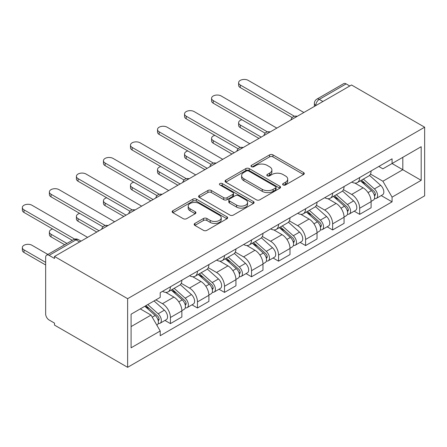 <?xml version="1.0" encoding="UTF-8"?>
<svg xmlns="http://www.w3.org/2000/svg" width="447" height="447" viewBox="0 0 447 447"><rect width="100%" height="100%" fill="white"/><g stroke="black" fill="none" stroke-linecap="round" stroke-linejoin="round"><path stroke-width="0.67" d="M283.119 184.963A1.682 0.972 0 0 0 285.499 184.963L303.574 174.526A2.408 1.391 0 0 0 304.278 173.548A2.408 1.391 0 0 0 303.574 172.564L272.955 154.885A2.408 1.391 0 0 0 269.552 154.885L251.482 165.323A1.682 0.972 0 0 0 250.99 166.01A1.682 0.972 0 0 0 251.482 166.697A1.682 0.972 0 0 0 253.862 166.697L256.204 165.345A7.7 4.442 0 0 1 267.088 165.345L269.642 166.82A7.7 4.442 0 0 1 271.893 169.961A7.7 4.442 0 0 1 269.642 173.106L267.3 174.453A1.682 0.972 0 0 0 266.809 175.14A1.682 0.972 0 0 0 267.3 175.827A1.682 0.972 0 0 0 269.681 175.827L272.022 174.481A7.7 4.442 0 0 1 282.906 174.481L285.46 175.95A7.7 4.442 0 0 1 287.712 179.096A7.7 4.442 0 0 1 285.46 182.236L283.119 183.588A1.682 0.972 0 0 0 282.627 184.276A1.682 0.972 0 0 0 283.119 184.963L283.119 183.588M194.881 223.433A2.408 1.391 0 0 0 194.177 224.416A2.408 1.391 0 0 0 194.881 225.4L203.474 230.356A2.408 1.391 0 0 0 206.872 230.356L226.947 218.767A2.408 1.391 0 0 0 227.652 217.79A2.408 1.391 0 0 0 226.947 216.806L196.328 199.127A2.408 1.391 0 0 0 192.925 199.127L172.855 210.716A2.408 1.391 0 0 0 172.151 211.699A2.408 1.391 0 0 0 172.855 212.683L183.231 218.672A2.408 1.391 0 0 0 186.634 218.672L195.222 213.711A2.408 1.391 0 0 0 195.926 212.727A2.408 1.391 0 0 0 195.222 211.749L190.076 208.777A6.437 3.716 0 0 1 188.193 206.151A6.437 3.716 0 0 1 192.165 202.72A6.437 3.716 0 0 1 199.178 203.525L219.332 215.158A6.437 3.716 0 0 1 221.22 217.79A6.437 3.716 0 0 1 217.248 221.22A6.437 3.716 0 0 1 210.235 220.416L206.872 218.477A2.408 1.391 0 0 0 203.474 218.477L194.881 223.433L194.881 225.4M127.63 298.691L54.5 256.466L351.521 84.986L424.65 127.205L127.63 298.691L127.63 367.322L424.65 195.842L424.65 127.205M256.371 199.815A2.408 1.391 0 0 0 259.774 199.815L279.844 188.226A2.408 1.391 0 0 0 280.548 187.243A2.408 1.391 0 0 0 279.844 186.265L249.23 168.586A2.408 1.391 0 0 0 245.828 168.586L225.757 180.175A2.408 1.391 0 0 0 225.048 181.158A2.408 1.391 0 0 0 225.757 182.141L256.371 199.815M220.561 185.326A1.682 0.972 0 0 1 222.265 185.566L222.265 183.561L253.393 201.536A2.408 1.391 0 0 1 254.103 202.519A2.408 1.391 0 0 1 253.393 203.497L233.323 215.085A2.408 1.391 0 0 1 229.92 215.085L199.306 197.412L199.306 195.445A2.408 1.391 0 0 0 198.602 196.429A2.408 1.391 0 0 0 199.306 197.412M199.306 195.445L207.894 190.483A2.408 1.391 0 0 1 211.297 190.483L223.712 197.658A2.408 1.391 0 0 0 227.115 197.658L232.814 194.367A2.408 1.391 0 0 0 233.518 193.383A2.408 1.391 0 0 0 232.814 192.4L219.885 184.935A1.682 0.972 0 0 1 219.393 184.248A1.682 0.972 0 0 1 220.432 183.354A1.682 0.972 0 0 1 222.265 183.561M54.5 256.466L54.5 258.467L49.131 255.366A4.9 2.827 -120 0 0 46.678 255.125A4.9 2.827 -120 0 0 45.661 257.366L45.661 313.995A4.9 2.827 -120 0 0 49.131 320.002L54.5 323.103L54.5 325.103L127.63 367.322M322.93 101.491L319.287 99.39A4.9 2.827 60 0 0 316.839 99.15L343.698 83.639A4.9 2.827 60 0 1 346.151 83.885L319.287 99.39A4.9 2.827 120 0 0 315.822 105.397L315.822 105.593M349.789 85.986L346.151 83.885M359.667 177.532A11.276 6.509 60 0 1 357.332 182.588L368.769 175.989A11.276 6.509 -120 0 0 371.105 170.927M343.436 189.668L351.694 194.439A11.276 6.509 60 0 1 359.667 208.246L371.105 201.642A11.276 6.509 -120 0 0 363.132 187.835L354.946 183.108M371.105 201.642L371.105 207.743L359.667 214.348L354.18 211.18M357.332 182.588A11.276 6.509 60 0 1 351.783 182.08M359.667 208.246L359.667 214.348M332.629 193.138A11.276 6.509 60 0 1 330.299 198.2L341.737 191.595A11.276 6.509 -120 0 0 344.067 186.533M327.148 226.791L332.635 229.954L344.067 223.355L344.067 217.248A11.276 6.509 -120 0 0 336.099 203.441L327.914 198.714M330.299 198.2A11.276 6.509 60 0 1 324.745 197.691M316.398 205.279L324.662 210.045A11.276 6.509 60 0 1 332.635 223.852L332.635 229.954M305.597 208.743A11.276 6.509 60 0 1 303.262 213.806L314.699 207.201A11.276 6.509 -120 0 0 317.035 202.145M300.116 242.397L305.597 245.565L317.035 238.961L317.035 232.859A11.276 6.509 -120 0 0 309.067 219.052L300.876 214.325M303.262 213.806A11.276 6.509 60 0 1 297.713 213.297M289.365 220.885L297.629 225.651A11.276 6.509 60 0 1 305.597 239.458L305.597 245.565M278.565 224.355A11.276 6.509 60 0 1 276.229 229.412L287.667 222.813A11.276 6.509 -120 0 0 290.002 217.75M273.083 258.003L278.565 261.171L290.002 254.566L290.002 248.465A11.276 6.509 -120 0 0 282.029 234.658L273.843 229.931M276.229 229.412A11.276 6.509 60 0 1 270.681 228.903M262.333 236.491L270.591 241.263A11.276 6.509 60 0 1 278.565 255.069L278.565 261.171M251.532 239.961A11.276 6.509 60 0 1 249.197 245.023L260.635 238.419A11.276 6.509 -120 0 0 262.97 233.356M246.051 273.614L251.532 276.777L262.97 270.178L262.97 264.071A11.276 6.509 -120 0 0 254.997 250.264L246.811 245.537M249.197 245.023A11.276 6.509 60 0 1 243.649 244.515M235.301 252.097L243.559 256.869A11.276 6.509 60 0 1 251.532 270.675L251.532 276.777M224.5 255.567A11.276 6.509 60 0 1 222.165 260.629L233.602 254.025A11.276 6.509 -120 0 0 235.938 248.962M219.013 289.22L224.5 292.388L235.938 285.784L235.938 279.682A11.276 6.509 -120 0 0 227.964 265.876L219.779 261.149M222.165 260.629A11.276 6.509 60 0 1 216.616 260.12M208.268 267.708L216.527 272.474A11.276 6.509 60 0 1 224.5 286.281L224.5 292.388M197.462 271.178A11.276 6.509 60 0 1 195.132 276.235L206.57 269.63A11.276 6.509 -120 0 0 208.9 264.574M191.981 304.826L197.468 307.994L208.9 301.39L208.9 295.288A11.276 6.509 -120 0 0 200.932 281.481L192.746 276.754M195.132 276.235A11.276 6.509 60 0 1 189.578 275.726M181.236 283.314L189.494 288.086A11.276 6.509 60 0 1 197.468 301.893L197.468 307.994M170.43 286.784A11.276 6.509 60 0 1 168.094 291.846L179.532 285.242A11.276 6.509 -120 0 0 181.868 280.18M164.949 320.438L170.43 323.6L181.868 316.996L181.868 310.894A11.276 6.509 -120 0 0 173.9 297.087L165.714 292.36M168.094 291.846A11.276 6.509 60 0 1 162.546 291.332M155.874 299.892L162.462 303.692A11.276 6.509 60 0 1 170.43 317.499L170.43 323.6M378.816 166.474L382.889 168.826L421.186 146.717L402.814 157.322L402.814 169.726L382.889 181.231L370.468 174.062M131.094 326.601L151.025 315.096L160.21 331.003L131.094 347.811L131.094 314.196L160.21 297.389L160.21 292.684L392.069 158.819L392.069 163.524L421.186 180.331L392.069 197.138L382.889 181.231M421.186 146.717L421.186 180.331M160.21 331.003L160.21 335.708L392.069 201.843L392.069 197.138M151.025 315.096L140.28 308.894M381.213 195.574L392.069 201.843M283.795 185.198L285.46 184.237A7.7 4.442 0 0 0 287.712 181.096L287.712 179.096M271.893 169.961L271.893 171.961A7.7 4.442 0 0 1 269.642 175.107L267.976 176.068M303.541 174.548L272.955 156.886A2.408 1.391 0 0 0 269.552 156.886L252.153 166.932M279.811 188.248L249.23 170.586A2.408 1.391 0 0 0 245.828 170.586L225.785 182.158M275.592 187.936A1.682 0.972 0 0 0 276.084 187.243A1.682 0.972 0 0 0 275.592 186.555L248.716 171.039A1.682 0.972 0 0 0 246.336 171.039L243.872 172.464A7.7 4.442 0 0 0 241.615 175.61A7.7 4.442 0 0 0 243.872 178.75L262.238 189.355A7.7 4.442 0 0 0 273.128 189.355L275.592 187.936L275.592 189.936A1.682 0.972 0 0 0 276.084 189.249L276.084 187.243M241.615 175.61L241.615 177.61A7.7 4.442 0 0 0 243.872 180.75L243.872 178.75M275.592 189.936L273.128 191.355A7.7 4.442 0 0 1 262.238 191.355L243.872 180.75M199.334 197.429L207.894 192.489L207.894 190.483M233.518 193.383L233.518 195.384A2.408 1.391 0 0 1 232.814 196.367L227.115 199.658A2.408 1.391 0 0 1 223.712 199.658L211.297 192.489A2.408 1.391 0 0 0 207.894 192.489M222.265 185.566L253.365 203.519M236.597 205.095A6.437 3.716 0 0 0 243.609 205.899A6.437 3.716 0 0 0 247.582 202.469A6.437 3.716 0 0 0 245.699 199.843L238.597 195.741A2.408 1.391 0 0 0 235.195 195.741L229.495 199.032A2.408 1.391 0 0 0 228.791 200.01A2.408 1.391 0 0 0 229.495 200.994L236.597 205.095L236.597 207.095A6.437 3.716 0 0 0 243.609 207.9A6.437 3.716 0 0 0 247.582 204.469L247.582 202.469M228.791 200.01L228.791 202.01A2.408 1.391 0 0 0 229.495 202.994L229.495 200.994M236.597 207.095L229.495 202.994M221.22 217.79L221.22 219.79A6.437 3.716 0 0 1 217.248 223.221A6.437 3.716 0 0 1 210.235 222.416L206.872 220.477A2.408 1.391 0 0 0 203.474 220.477L194.914 225.417M188.193 206.151L188.193 208.151A6.437 3.716 0 0 0 190.076 210.777L190.076 208.777M195.188 213.727L190.076 210.777M226.914 218.79L196.328 201.128A2.408 1.391 0 0 0 192.925 201.128L172.888 212.699M360.45 180.789L371.463 190.623A6.129 3.537 60 0 1 373.385 200.094L371.099 201.413M360.74 181.052L365.925 184.047M241.905 119.746A5.638 3.252 -0 0 0 238.62 122.701A5.638 3.252 -0 0 0 240.268 125.004L261.238 137.112M361.562 180.152L373.815 191.087A2.939 1.699 60 0 1 374.737 195.635A2.939 1.699 60 0 1 374.474 195.741M363.394 179.091L374.407 188.919A6.129 3.537 60 0 1 376.335 198.395A6.129 3.537 60 0 1 374.48 198.591M369.535 175.403L380.648 185.321A6.129 3.537 60 0 1 382.571 194.791L376.335 198.395M258.981 138.414L240.268 127.607A5.638 3.252 180 0 1 238.62 125.305L238.62 122.701M292.215 117.578L240.268 87.584A5.638 3.252 180 0 1 238.62 85.288L238.62 82.684A5.638 3.252 -0 0 0 240.268 84.986L294.45 116.27M303.865 112.499L248.241 80.382A5.638 3.252 -0 0 0 242.095 79.678A5.638 3.252 -0 0 0 238.62 82.684M333.412 196.401L344.43 206.229A6.129 3.537 60 0 1 346.352 215.7L344.067 217.024M333.708 196.658L338.893 199.653M214.873 135.352A5.638 3.252 -0 0 0 211.582 138.313A5.638 3.252 -0 0 0 213.236 140.615L234.2 152.718M334.524 195.758L346.783 206.693A2.939 1.699 60 0 1 347.705 211.241A2.939 1.699 60 0 1 347.436 211.347M336.362 194.696L347.375 204.525A6.129 3.537 60 0 1 349.297 214.001A6.129 3.537 60 0 1 347.448 214.197M342.503 191.009L353.616 200.927A6.129 3.537 60 0 1 355.538 210.397L349.297 214.001M231.948 154.019L213.236 143.213A5.638 3.252 180 0 1 211.582 140.911L211.582 138.313M306.379 212.007L317.398 221.835A6.129 3.537 60 0 1 319.32 231.311L317.035 232.63M306.67 212.269L311.855 215.258M187.835 150.963A5.638 3.252 -0 0 0 184.55 153.919A5.638 3.252 -0 0 0 186.203 156.221L207.168 168.323M307.491 211.364L319.75 222.304A2.939 1.699 60 0 1 320.672 226.852A2.939 1.699 60 0 1 320.404 226.959M309.324 210.308L320.343 220.136A6.129 3.537 60 0 1 322.265 229.607A6.129 3.537 60 0 1 320.415 229.808M315.47 206.62L326.578 216.532A6.129 3.537 60 0 1 328.506 226.009L322.265 229.607M204.916 169.625L186.203 158.819A5.638 3.252 180 0 1 184.55 156.523L184.55 153.919M265.183 133.184L213.236 103.196A5.638 3.252 180 0 1 211.582 100.893L211.582 98.29A5.638 3.252 -0 0 0 213.236 100.592L267.418 131.876M276.833 128.105L221.204 95.988A5.638 3.252 -0 0 0 215.063 95.284A5.638 3.252 -0 0 0 211.582 98.29M238.15 148.795L186.203 118.801A5.638 3.252 180 0 1 184.55 116.499L184.55 113.901A5.638 3.252 -0 0 0 186.203 116.198L240.385 147.482M249.8 143.71L194.171 111.599A5.638 3.252 -0 0 0 188.031 110.89A5.638 3.252 -0 0 0 184.55 113.901M279.347 227.612L290.366 237.441A6.129 3.537 60 0 1 292.288 246.917L290.002 248.236M279.638 227.875L284.823 230.87M160.803 166.569A5.638 3.252 -0 0 0 157.517 169.525A5.638 3.252 -0 0 0 159.166 171.827L180.135 183.935M280.459 226.97L292.718 237.91A2.939 1.699 60 0 1 293.64 242.458A2.939 1.699 60 0 1 293.372 242.565M282.292 225.914L293.31 235.742A6.129 3.537 60 0 1 295.232 245.219A6.129 3.537 60 0 1 293.383 245.414M288.438 222.226L299.546 232.138A6.129 3.537 60 0 1 301.474 241.615L295.232 245.219M177.884 185.231L159.166 174.431A5.638 3.252 180 0 1 157.517 172.129L157.517 169.525M252.315 243.224L263.328 253.052A6.129 3.537 60 0 1 265.255 262.523L262.965 263.847M252.605 243.481L257.79 246.476M133.77 182.175A5.638 3.252 -0 0 0 130.485 185.136A5.638 3.252 -0 0 0 132.133 187.433L153.103 199.541M253.427 242.581L265.68 253.516A2.939 1.699 60 0 1 266.608 258.064A2.939 1.699 60 0 1 266.339 258.17M255.259 241.52L266.278 251.348A6.129 3.537 60 0 1 268.2 260.825A6.129 3.537 60 0 1 266.351 261.02M261.4 237.832L272.514 247.75A6.129 3.537 60 0 1 274.436 257.221L268.2 260.825M150.851 200.843L132.133 190.036A5.638 3.252 180 0 1 130.485 187.734L130.485 185.136M225.282 258.83L236.295 268.658A6.129 3.537 60 0 1 238.217 278.135L235.932 279.453M225.573 259.087L230.758 262.082M106.738 197.786A5.638 3.252 -0 0 0 103.453 200.742A5.638 3.252 -0 0 0 105.101 203.044L126.071 215.147M226.394 258.187L238.648 269.128A2.939 1.699 60 0 1 239.575 273.67A2.939 1.699 60 0 1 239.307 273.782M228.227 257.126L239.24 266.96A6.129 3.537 60 0 1 241.168 276.43A6.129 3.537 60 0 1 239.313 276.626M234.368 253.443L245.481 263.356A6.129 3.537 60 0 1 247.403 272.832L241.168 276.43M123.813 216.449L105.101 205.642A5.638 3.252 180 0 1 103.453 203.34L103.453 200.742M211.113 164.401L159.166 134.407A5.638 3.252 180 0 1 157.517 132.105L157.517 129.507A5.638 3.252 -0 0 0 159.166 131.809L213.353 163.088M222.768 159.322L167.139 127.205A5.638 3.252 -0 0 0 160.998 126.501A5.638 3.252 -0 0 0 157.517 129.507M184.08 180.007L132.133 150.019A5.638 3.252 180 0 1 130.485 147.717L130.485 145.113A5.638 3.252 -0 0 0 132.133 147.415L186.321 178.699M195.73 174.928L140.107 142.811A5.638 3.252 -0 0 0 133.966 142.107A5.638 3.252 -0 0 0 130.485 145.113M157.048 195.613L105.101 165.625A5.638 3.252 180 0 1 103.453 163.323L103.453 160.719A5.638 3.252 -0 0 0 105.101 163.021L159.283 194.305M168.698 190.534L113.074 158.422A5.638 3.252 -0 0 0 106.928 157.713A5.638 3.252 -0 0 0 103.453 160.719M198.244 274.436L209.263 284.264A6.129 3.537 60 0 1 211.185 293.74L208.9 295.059M198.541 274.698L203.726 277.693M79.706 213.392A5.638 3.252 -0 0 0 76.415 216.348A5.638 3.252 -0 0 0 78.069 218.65L99.033 230.758M199.356 273.793L211.615 284.733A2.939 1.699 60 0 1 212.537 289.282A2.939 1.699 60 0 1 212.269 289.388M201.195 272.737L212.208 282.565A6.129 3.537 60 0 1 214.13 292.042A6.129 3.537 60 0 1 212.28 292.237M207.335 269.049L218.449 278.962A6.129 3.537 60 0 1 220.371 288.438L214.13 292.042M96.781 232.054L78.069 221.254A5.638 3.252 180 0 1 76.415 218.952L76.415 216.348M130.016 211.224L78.069 181.231A5.638 3.252 180 0 1 76.415 178.929L76.415 176.33A5.638 3.252 -0 0 0 78.069 178.632L132.251 209.911M141.665 206.145L86.042 174.028A5.638 3.252 -0 0 0 79.896 173.324A5.638 3.252 -0 0 0 76.415 176.33M171.212 290.047L182.231 299.876A6.129 3.537 60 0 1 184.153 309.346L181.868 310.665M171.503 290.304L176.688 293.299M52.668 228.998A5.638 3.252 -0 0 0 49.382 231.959A5.638 3.252 -0 0 0 51.036 234.256L66.927 243.436M172.324 289.405L184.583 300.339A2.939 1.699 60 0 1 185.505 304.888A2.939 1.699 60 0 1 185.237 304.994M174.162 288.343L185.175 298.171A6.129 3.537 60 0 1 187.097 307.648A6.129 3.537 60 0 1 185.248 307.843M180.303 284.655L191.417 294.573A6.129 3.537 60 0 1 193.339 304.044L187.097 307.648M64.675 244.732L51.036 236.86A5.638 3.252 180 0 1 49.382 234.558L49.382 231.959M102.983 226.83L51.036 196.836A5.638 3.252 180 0 1 49.382 194.54L49.382 191.936A5.638 3.252 -0 0 0 51.036 194.238L105.218 225.523M114.633 221.751L59.004 189.634A5.638 3.252 -0 0 0 52.863 188.93A5.638 3.252 -0 0 0 49.382 191.936M144.856 306.251L155.198 315.481A6.129 3.537 60 0 1 157.12 324.958L156.819 325.131M144.957 306.195L149.656 308.905M47.863 254.438L31.972 245.263A5.638 3.252 -0 0 0 25.831 244.559A5.638 3.252 -0 0 0 22.35 247.565A5.638 3.252 -0 0 0 23.998 249.867L45.661 262.372M145.962 305.614L157.551 315.951A2.939 1.699 60 0 1 158.473 320.493A2.939 1.699 60 0 1 158.204 320.6M147.801 304.552L158.143 313.783A6.129 3.537 60 0 1 160.065 323.254A6.129 3.537 60 0 1 158.216 323.449M154.036 300.948L164.379 310.179A6.129 3.537 60 0 1 166.306 319.655L160.065 323.254M45.661 264.97L23.998 252.466A5.638 3.252 180 0 1 22.35 250.164L22.35 247.565M72.302 240.33L23.998 212.448A5.638 3.252 180 0 1 22.35 210.146L22.35 207.542A5.638 3.252 -0 0 0 23.998 209.844L74.722 239.128M87.601 237.357L31.972 205.246A5.638 3.252 -0 0 0 25.831 204.536A5.638 3.252 -0 0 0 22.35 207.542M315.995 105.492L315.822 105.397A4.9 2.827 0 0 1 314.386 103.391L314.386 106.425M197.468 301.893L208.9 295.288M224.5 286.281L235.938 279.682M251.532 270.675L262.97 264.071M278.565 255.069L290.002 248.465M305.597 239.458L317.035 232.859M332.635 223.852L344.067 217.248M170.43 317.499L181.868 310.894M162.462 303.692L173.9 297.087M189.494 288.086L200.932 281.481M216.527 272.474L227.964 265.876M243.559 256.869L254.997 250.264M270.591 241.263L282.029 234.658M297.629 225.651L309.067 219.052M324.662 210.045L336.099 203.441M351.694 194.439L363.132 187.835M296.802 116.578A4.9 2.827 120 0 0 294.64 117.824M269.77 132.183A4.9 2.827 120 0 0 267.608 133.435M242.738 147.789A4.9 2.827 120 0 0 240.57 149.041M215.705 163.401A4.9 2.827 120 0 0 213.537 164.647M188.668 179.007A4.9 2.827 120 0 0 186.505 180.253M161.635 194.613A4.9 2.827 120 0 0 159.473 195.864M134.603 210.219A4.9 2.827 120 0 0 132.441 211.47M107.571 225.83A4.9 2.827 120 0 0 105.403 227.076M79.627 241.961L75.99 239.86L49.131 255.366M81.063 241.134L78.437 239.62A4.9 2.827 120 0 0 75.99 239.86A4.9 2.827 60 0 0 73.537 239.62L46.678 255.125M285.46 184.237L285.46 182.236M267.3 175.827L267.3 174.453M269.642 175.107L269.642 173.106M251.482 166.697L251.482 165.323M269.552 156.886L269.552 154.885M272.955 156.886L272.955 154.885M303.574 174.526L303.574 172.564M225.757 182.141L225.757 180.175M245.828 170.586L245.828 168.586M249.23 170.586L249.23 168.586M279.844 188.226L279.844 186.265M262.238 191.355L262.238 189.355M273.128 191.355L273.128 189.355M211.297 192.489L211.297 190.483M223.712 199.658L223.712 197.658M227.115 199.658L227.115 197.658M232.814 196.367L232.814 194.367M253.393 203.497L253.393 201.536M203.474 220.477L203.474 218.477M206.872 220.477L206.872 218.477M210.235 222.416L210.235 220.416M195.222 213.711L195.222 211.749M172.855 212.683L172.855 210.716M192.925 201.128L192.925 199.127M196.328 201.128L196.328 199.127M226.947 218.767L226.947 216.806M371.463 190.623L368.026 192.601M375.346 194.289L374.245 194.926M380.648 185.321L374.407 188.919M240.268 127.607L240.268 125.004M240.268 84.986L240.268 87.584M344.43 206.229L340.994 208.213M348.314 209.894L347.213 210.531M353.616 200.927L347.375 204.525M213.236 143.213L213.236 140.615M317.398 221.835L313.962 223.818M321.281 225.506L320.175 226.143M326.578 216.532L320.343 220.136M186.203 158.819L186.203 156.221M213.236 100.592L213.236 103.196M186.203 116.198L186.203 118.801M290.366 237.441L286.929 239.424M294.249 241.112L293.143 241.749M299.546 232.138L293.31 235.742M159.166 174.431L159.166 171.827M263.328 253.052L259.897 255.036M267.217 256.718L266.11 257.355M272.514 247.75L266.278 251.348M132.133 190.036L132.133 187.433M236.295 268.658L232.859 270.642M240.184 272.329L239.078 272.966M245.481 263.356L239.24 266.96M105.101 205.642L105.101 203.044M159.166 131.809L159.166 134.407M132.133 147.415L132.133 150.019M105.101 163.021L105.101 165.625M209.263 284.264L205.827 286.248M213.146 287.935L212.046 288.572M218.449 278.962L212.208 282.565M78.069 221.254L78.069 218.65M78.069 178.632L78.069 181.231M182.231 299.876L178.794 301.859M186.114 303.541L185.013 304.178M191.417 294.573L185.175 298.171M51.036 236.86L51.036 234.256M51.036 194.238L51.036 196.836M155.198 315.481L152.231 317.191M159.082 319.147L157.975 319.789M164.379 310.179L158.143 313.783M23.998 252.466L23.998 249.867M23.998 209.844L23.998 212.448M297.221 116.337A4.9 4.9 0 0 0 290.93 119.964M270.184 131.943A4.9 4.9 0 0 0 263.898 135.575M243.151 147.549A4.9 4.9 0 0 0 236.865 151.181M216.119 163.161A4.9 4.9 0 0 0 209.833 166.787M189.087 178.766A4.9 4.9 0 0 0 182.795 182.398M162.054 194.372A4.9 4.9 0 0 0 155.763 198.004M135.016 209.978A4.9 4.9 0 0 0 128.73 213.61M107.984 225.59A4.9 4.9 0 0 0 101.698 229.222M78.437 239.62A4.9 4.9 0 0 0 73.537 239.62M316.839 99.15A4.9 4.9 0 0 0 314.386 103.391"/></g></svg>
